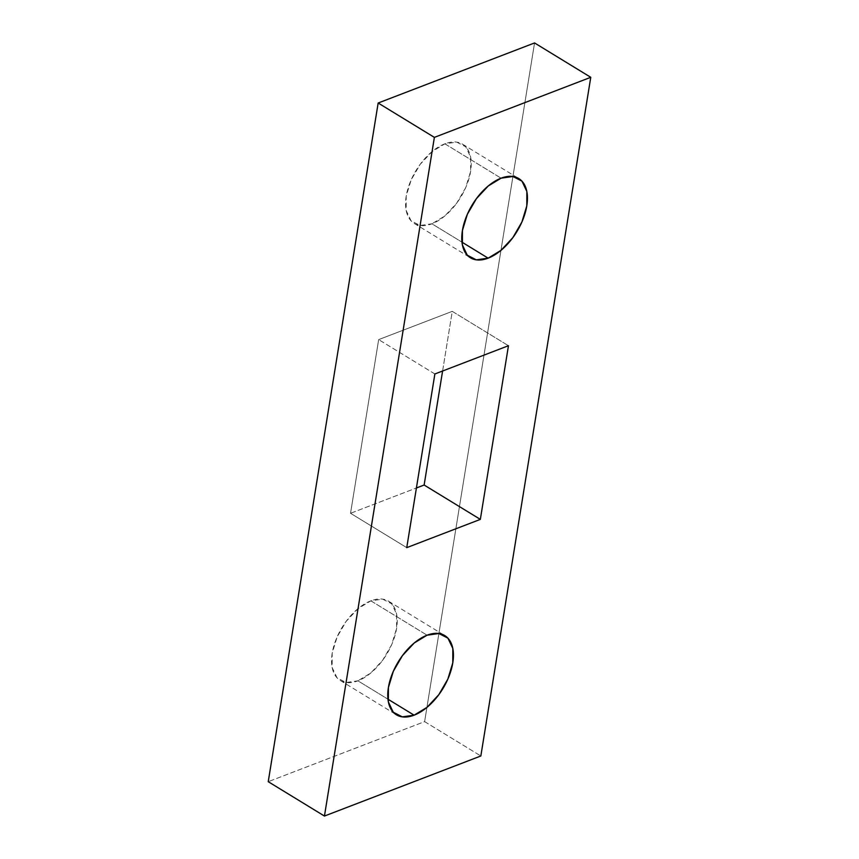 <?xml version="1.0" encoding="UTF-8"?>
<svg xmlns="http://www.w3.org/2000/svg" width="859" height="859" viewBox="0 0 859 859"><rect width="100%" height="100%" fill="white"/><g stroke="black" fill="none" stroke-linecap="round" stroke-linejoin="round"><path stroke-width="0.64" stroke-dasharray="4.29 3.22" d="M444.887 143.818A46.407 26.017 121.4 0 0 409.797 183.182A46.407 26.017 121.4 0 0 414.199 223.404A46.407 26.017 121.4 0 0 431.927 223.802L461.981 242.163L431.927 223.802L444.747 216.028L456.591 203.347L465.675 187.692L470.603 171.446L470.635 157.079L465.75 146.792L456.709 142.132L444.887 143.818L432.066 151.592L420.223 164.273L411.139 179.928L406.21 196.174L406.178 210.541L411.064 220.827L420.105 225.487L431.927 223.802A46.407 26.017 121.4 0 0 467.017 184.438A46.407 26.017 121.4 0 0 462.614 144.215A46.407 26.017 121.4 0 0 444.887 143.818L501.087 178.178L444.887 143.818M370.863 600.838A46.407 26.017 121.4 0 0 335.783 640.202A46.407 26.017 121.4 0 0 340.185 680.425A46.407 26.017 121.4 0 0 357.913 680.822L387.957 699.194L357.913 680.822L370.723 673.048L382.577 660.367L391.65 644.712L396.579 628.466L396.611 614.099L391.736 603.813L382.695 599.153L370.863 600.838L358.042 608.623L346.198 621.304L337.115 636.949L332.186 653.194L332.154 667.561L337.039 677.848L346.08 682.508L357.913 680.822A46.407 26.017 121.4 0 0 392.993 641.469A46.407 26.017 121.4 0 0 388.59 601.236A46.407 26.017 121.4 0 0 370.863 600.838L427.073 635.198L370.863 600.838M534.556 42.95L424.625 721.624L268.233 781.69L424.625 721.624L480.836 755.984L424.625 721.624L534.556 42.95M442.6 371.013L452.253 311.355L378.658 339.616L350.536 513.285L416.4 487.987L350.536 513.285L406.747 547.645L350.536 513.285L378.658 339.616L452.253 311.355L508.464 345.715L452.253 311.355L442.6 371.013M434.869 373.976L378.658 339.616L434.869 373.976M414.199 223.404L470.41 257.764M340.185 680.425L396.386 714.785M388.59 601.236L444.801 635.596M462.614 144.215L518.815 178.575"/><path stroke-width="1.29" d="M488.137 258.162A46.407 26.017 -58.6 0 1 470.41 257.764A46.407 26.017 -58.6 0 1 466.007 217.531A46.407 26.017 -58.6 0 1 501.087 178.178L488.277 185.952L476.423 198.633L467.35 214.288L462.421 230.534L462.389 244.901L467.264 255.187L476.305 259.847L488.137 258.162L500.958 250.377L512.802 237.696L521.885 222.052L526.814 205.806L526.846 191.439L521.961 181.152L512.92 176.492L501.087 178.178A46.407 26.017 -58.6 0 1 518.815 178.575A46.407 26.017 -58.6 0 1 523.217 218.798A46.407 26.017 -58.6 0 1 488.137 258.162L461.981 242.163L488.137 258.162M414.113 715.182A46.407 26.017 -58.6 0 1 396.386 714.785A46.407 26.017 -58.6 0 1 391.983 674.562A46.407 26.017 -58.6 0 1 427.073 635.198L414.253 642.972L402.409 655.653L393.325 671.308L388.397 687.554L388.365 701.921L393.25 712.208L402.291 716.868L414.113 715.182L426.934 707.408L438.777 694.727L447.861 679.072L452.79 662.826L452.822 648.459L447.936 638.173L438.895 633.513L427.073 635.198A46.407 26.017 -58.6 0 1 444.801 635.596A46.407 26.017 -58.6 0 1 449.203 675.818A46.407 26.017 -58.6 0 1 414.113 715.182L387.957 699.194L414.113 715.182M378.164 103.016L534.556 42.95L590.767 77.31L480.836 755.984L324.444 816.05L434.375 137.376L590.767 77.31L434.375 137.376L378.164 103.016L534.556 42.95L590.767 77.31L480.836 755.984L324.444 816.05L268.233 781.69L378.164 103.016L434.375 137.376L324.444 816.05L268.233 781.69L378.164 103.016M424.131 485.024L442.6 371.013L424.131 485.024L480.342 519.384L508.464 345.715L434.869 373.976L406.747 547.645L480.342 519.384L508.464 345.715L434.869 373.976L406.747 547.645L480.342 519.384L424.131 485.024L416.4 487.987L424.131 485.024"/></g></svg>
